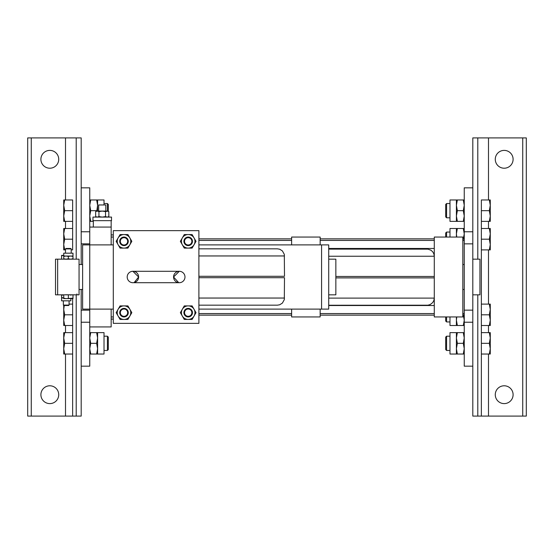 <?xml version="1.0" encoding="UTF-8"?>
<svg xmlns="http://www.w3.org/2000/svg" width="554" height="554" viewBox="0 0 554 554"><rect width="100%" height="100%" fill="white"/><g stroke="black" fill="none" stroke-linecap="round" stroke-linejoin="round"><path stroke-width="0.83" d="M113.3 316.943L111.16 316.943L113.3 316.943M462.819 237.057L462.819 316.943L434.281 316.943L434.281 237.057L462.819 237.057M291.626 309.097L291.626 316.943L320.157 316.943L320.157 309.097M320.157 244.903L320.157 237.057L291.626 237.057L291.626 244.903M328.716 248.469L434.281 248.469L328.716 248.469M328.716 305.531L434.281 305.531M328.716 256.246L434.281 256.246L433.879 253.884L432.722 251.793L430.929 250.2L427.917 249.155L328.716 249.113L427.113 249.113M335.849 276.467L434.281 276.467M328.716 305.247L427.917 305.199L430.223 304.541L432.722 302.56L433.879 300.469L434.281 298.114L328.716 298.114M335.849 277.893L434.281 277.893M335.849 294.832L328.716 294.832L335.849 294.832L335.849 259.168L328.716 259.168M82.622 289.486L79.056 289.486L82.622 289.486M65.504 259.23L71.57 259.168L65.504 259.23M71.21 294.832L65.504 294.77L76.916 294.832L76.916 293.959M71.57 294.832L79.056 294.832L79.056 259.168L70.677 259.168L72.996 258.753L72.996 256.44L70.677 256.031L72.996 256.031L72.996 256.44M63.724 259.168L63.724 258.753L66.037 259.168L57.658 259.168L57.658 294.832L55.518 294.832L55.518 259.168L65.504 259.168M63.724 253.178L65.504 253.178L65.504 248.912L71.21 248.912L71.21 253.178L72.996 253.178L63.724 253.178L63.724 256.031L70.677 256.031L68.357 256.44L66.037 256.031L63.724 256.44L63.724 256.031M68.357 258.753L70.677 259.168L66.037 259.168L68.357 258.753L68.357 256.44M63.724 258.753L63.724 256.44M72.996 258.753L72.996 259.168L76.916 259.168M63.724 298.197L66.037 298.613L72.996 298.197L72.996 298.613L63.724 298.613L63.724 294.832L68.357 294.832L68.357 298.197M72.996 298.197L72.996 294.832L68.357 294.832M65.954 248.469L65.504 248.912L65.954 248.469L70.767 248.469L65.954 248.469M321.583 309.097L328.716 309.097L328.716 244.903L321.583 244.903L321.583 309.097L198.893 309.097M113.3 309.097L82.622 309.097L82.622 244.903L113.3 244.903M198.893 244.903L321.583 244.903M111.16 309.097L111.16 326.929L89.755 326.929L89.755 187.834L81.196 187.834L81.196 264.514L79.056 264.514L82.622 264.514M89.755 244.903L111.16 244.903L111.16 227.071L89.755 227.071M198.893 276.287L284.493 276.287L284.313 254.369L282.395 250.914L279.701 249.224L277.332 248.822L198.893 248.822L277.332 248.822M198.893 277.713L284.493 277.713L284.313 299.631L282.395 303.086L279.701 304.776L277.332 305.178L198.893 305.178M198.893 230.637L198.893 323.363L113.3 323.363L113.3 230.637L198.893 230.637L113.3 230.637M138.618 277A5.706 5.706 180 0 0 130.058 272.056A5.706 5.706 180 0 0 130.058 281.944A5.706 5.706 180 0 0 138.618 277L134.061 282.706L178.734 282.706L173.568 277A5.706 5.706 0 0 1 182.127 272.056A5.706 5.706 0 0 1 182.127 281.944A5.706 5.706 0 0 1 173.568 277L179.274 271.294L132.912 271.294L138.618 277M188.194 309.007A3.656 3.656 0 0 1 191.359 314.492A3.656 3.656 0 0 1 185.029 314.492A3.656 3.656 0 0 1 188.194 309.007M188.194 308.384A4.28 4.28 0 0 1 191.899 314.804A4.28 4.28 0 0 1 184.489 314.804A4.28 4.28 0 0 1 188.194 308.384M194.766 311.002A6.78 6.78 180 0 0 188.194 305.891L192.106 305.891L196.019 312.664L192.106 319.443L184.281 319.443L180.369 312.664L182.328 309.277A6.78 6.78 180 0 0 181.622 311.002M188.194 305.891A6.78 6.78 0 0 1 194.059 316.05A6.78 6.78 0 0 1 182.328 316.05A6.78 6.78 0 0 1 188.194 305.891A6.78 6.78 180 0 0 182.328 309.277L184.281 305.891L188.194 305.891M188.194 237.68A3.656 3.656 0 0 1 191.359 243.164A3.656 3.656 0 0 1 185.029 243.164A3.656 3.656 0 0 1 188.194 237.68M188.194 237.057A4.28 4.28 0 0 1 191.899 243.476A4.28 4.28 0 0 1 184.489 243.476A4.28 4.28 0 0 1 188.194 237.057M194.766 239.674A6.78 6.78 180 0 0 188.194 234.557L192.106 234.557L196.019 241.336L192.106 248.109L184.281 248.109L180.369 241.336L182.328 237.95A6.78 6.78 180 0 0 181.622 239.674M188.194 234.557A6.78 6.78 0 0 1 194.059 244.723A6.78 6.78 0 0 1 182.328 244.723A6.78 6.78 0 0 1 188.194 234.557A6.78 6.78 180 0 0 182.328 237.95L184.281 234.557L188.194 234.557M123.999 309.007A3.656 3.656 0 0 1 127.164 314.492A3.656 3.656 0 0 1 120.827 314.492A3.656 3.656 0 0 1 123.999 309.007M123.999 308.384A4.28 4.28 0 0 1 127.704 314.804A4.28 4.28 0 0 1 120.287 314.804A4.28 4.28 0 0 1 123.999 308.384M130.564 311.002A6.78 6.78 180 0 0 123.999 305.891L127.912 305.891L131.824 312.664L127.912 319.443L120.086 319.443L116.174 312.664L118.127 309.277A6.78 6.78 180 0 0 117.427 311.002M123.999 305.891A6.78 6.78 0 0 1 129.865 316.05A6.78 6.78 0 0 1 118.127 316.05A6.78 6.78 0 0 1 123.999 305.891A6.78 6.78 180 0 0 118.127 309.277L120.086 305.891L123.999 305.891M123.999 237.68A3.656 3.656 0 0 1 127.164 243.164A3.656 3.656 0 0 1 120.827 243.164A3.656 3.656 0 0 1 123.999 237.68M123.999 237.057A4.28 4.28 0 0 1 127.704 243.476A4.28 4.28 0 0 1 120.287 243.476A4.28 4.28 0 0 1 123.999 237.057M130.564 239.674A6.78 6.78 180 0 0 123.999 234.557L127.912 234.557L131.824 241.336L127.912 248.109L120.086 248.109L116.174 241.336L118.127 237.95A6.78 6.78 180 0 0 117.427 239.674M123.999 234.557A6.78 6.78 0 0 1 129.865 244.723A6.78 6.78 0 0 1 118.127 244.723A6.78 6.78 0 0 1 123.999 234.557A6.78 6.78 180 0 0 118.127 237.95L120.086 234.557L123.999 234.557M81.196 289.486L81.196 366.166L89.755 366.166L89.755 326.929M489.321 239.196L490.276 244.543L490.276 228.497L489.321 228.497L490.276 233.843L489.321 239.196L481.364 239.196L481.364 416.096L526.3 416.096L526.3 137.904L472.804 137.904L472.804 231.773L472.804 187.834L464.245 187.834L464.245 231.773L472.804 231.773L472.804 366.166L464.245 366.166L464.245 231.773M489.321 354.034L490.276 348.688L490.276 354.034L481.364 354.034M489.321 343.335L490.276 337.988L490.276 348.688L489.321 343.335L481.364 343.335M490.276 337.988L489.321 332.635L490.276 332.635L490.276 337.988M481.364 332.635L489.321 332.635M446.586 336.202L445.7 337.095L445.7 349.581L446.586 350.467L446.586 336.202L449.98 336.202M456.399 348.688L457.355 354.034L456.399 354.034L456.399 332.635L457.355 332.635L456.399 337.988L457.355 343.335L456.399 348.688M464.245 354.034L457.355 354.034M456.399 332.635L449.98 332.635L449.98 354.034L456.399 354.034M463.289 354.034L464.245 348.688L463.289 343.335L457.355 343.335M463.289 343.335L464.245 337.988L463.289 332.635L457.355 332.635M463.289 332.635L464.245 332.635M489.321 325.503L490.276 320.157L490.276 325.503L481.364 325.503M489.321 314.804L490.276 309.457L490.276 320.157L489.321 314.804L481.364 314.804M490.276 309.457L489.321 304.104L490.276 304.104L490.276 309.457M481.364 304.104L489.321 304.104M445.7 316.943L445.7 321.05L446.586 321.936L446.586 316.943M456.759 316.943L456.399 320.157L457.355 325.503L456.399 325.503L456.399 316.943M464.245 325.503L457.355 325.503M449.98 316.943L449.98 325.503L456.399 325.503M463.289 325.503L464.245 320.157L463.289 314.804M489.321 199.966L490.276 205.312L490.276 199.966L481.364 199.966L481.364 210.665L489.321 210.665L490.276 216.012L490.276 205.312L489.321 210.665M489.321 221.365L490.276 221.365L490.276 216.012L489.321 221.365L481.364 221.365L481.364 210.665M446.586 217.798L446.586 203.533L445.7 204.419L445.7 216.905L446.586 217.798L449.98 217.798M449.98 221.365L449.98 199.966L456.399 199.966L456.399 221.365L449.98 221.365M464.245 199.966L463.289 199.966L464.245 205.312L463.289 210.665L457.355 210.665L456.399 205.312L457.355 199.966L456.399 199.966M463.289 199.966L457.355 199.966M456.399 221.365L457.355 221.365L456.399 216.012L457.355 210.665M463.289 210.665L464.245 216.012L463.289 221.365L457.355 221.365M463.289 221.365L464.245 221.365M490.276 244.543L489.321 249.896L490.276 249.896L490.276 244.543M481.364 249.896L489.321 249.896M445.7 237.057L445.7 232.95L446.586 232.064L446.586 237.057M481.364 239.196L481.364 228.497L489.321 228.497M456.759 237.057L456.399 233.843L457.355 228.497L456.399 228.497L456.399 237.057M464.245 228.497L463.289 228.497L464.245 233.843L463.289 239.196M463.289 228.497L457.355 228.497M449.98 237.057L449.98 228.497L456.399 228.497M64.68 354.034L63.724 348.688L63.724 354.034L72.636 354.034L72.636 416.096L27.7 416.096L27.7 137.904L81.196 137.904L81.196 231.773L89.755 231.773M107.414 350.467L108.3 349.581L108.3 337.095L107.414 336.202L107.414 350.467L104.02 350.467M64.68 332.635L63.724 332.635L63.724 348.688L64.68 343.335L63.724 337.988L64.68 332.635L72.636 332.635L72.636 354.034M72.636 343.335L64.68 343.335M107.414 336.202L104.02 336.202M89.755 354.034L90.711 354.034L89.755 348.688L90.711 343.335L89.755 337.988L90.711 332.635L89.755 332.635M90.711 332.635L96.645 332.635L97.601 337.988L96.645 343.335L97.601 348.688L97.601 332.635L96.645 332.635M90.711 343.335L96.645 343.335M97.601 332.635L104.02 332.635L104.02 354.034L97.601 354.034L97.601 348.688L96.645 354.034L97.601 354.034M90.711 354.034L96.645 354.034M64.68 325.503L63.724 320.157L63.724 325.503L72.636 325.503L72.636 332.635M89.755 322.227L81.196 322.227L81.196 416.096L72.636 416.096L72.636 298.613L72.636 314.804L64.68 314.804L63.724 309.457L64.25 305.531M72.636 304.104L69.07 304.104M72.636 314.804L72.636 325.503M63.724 305.441L63.724 320.157L64.68 314.804M64.68 228.497L63.724 233.843L63.724 228.497L72.636 228.497L72.636 239.196L64.68 239.196L63.724 244.543L63.724 233.843L64.68 239.196M71.21 249.896L72.636 249.896L72.636 239.196M63.724 244.543L64.68 249.896L63.724 249.896L63.724 244.543M65.504 253.178L65.504 249.896L64.68 249.896M64.68 199.966L63.724 205.312L63.724 199.966L72.636 199.966L72.636 210.665L64.68 210.665L63.724 216.012L63.724 205.312L64.68 210.665M64.68 221.365L63.724 221.365L63.724 216.012L64.68 221.365L72.636 221.365L72.636 210.665M108.3 211.296L108.3 204.419L107.414 203.533L107.414 211.088M96.784 211.088L97.601 205.312L96.645 199.966L97.601 199.966L97.601 211.088M89.755 199.966L96.645 199.966M104.02 204.959L104.02 199.966L97.601 199.966M90.711 199.966L89.755 205.312L90.711 210.665L96.645 210.665M90.711 210.665L89.755 216.012L90.711 221.365L93.321 221.365M90.711 221.365L89.755 221.365M513.101 159.303A8.919 8.919 0 0 1 499.729 167.024A8.919 8.919 0 0 1 499.729 151.581A8.919 8.919 0 0 1 513.101 159.303M464.245 322.227L472.804 322.227L472.804 416.096L481.364 416.096L481.364 199.966M481.364 221.365L481.364 228.497M513.101 394.697A8.919 8.919 0 0 1 499.729 402.419A8.919 8.919 0 0 1 499.729 386.976A8.919 8.919 0 0 1 513.101 394.697M40.899 159.303A8.919 8.919 0 0 0 54.271 167.024A8.919 8.919 0 0 0 54.271 151.581A8.919 8.919 0 0 0 40.899 159.303M40.899 394.697A8.919 8.919 0 0 0 54.271 402.419A8.919 8.919 0 0 0 54.271 386.976A8.919 8.919 0 0 0 40.899 394.697M72.636 199.966L72.636 249.896M72.636 221.365L72.636 228.497M472.804 294.832L479.937 294.832L479.937 259.168L472.804 259.168M462.819 264.514L464.245 264.514M70.857 298.613L70.857 300.822L61.584 300.822L61.584 297.56L63.897 297.969M63.904 294.832L61.584 295.247L61.584 297.56M61.584 295.247L61.584 294.832M63.897 294.832L65.504 294.832M63.724 297.969L61.584 297.969M70.857 294.832L70.857 295.247M63.897 255.387L61.584 255.803L61.584 255.387L63.724 255.387M61.584 259.168L61.584 255.803M63.364 305.088L69.07 305.088L68.627 305.531L63.814 305.531L63.364 305.088L63.364 300.822M111.16 319.083L113.3 319.083M111.16 234.917L113.3 234.917M102.241 220.651L111.513 220.651L111.513 217.085L92.968 217.085L92.968 220.651L102.241 220.651M97.296 211.088L107.947 211.088L105.537 211.6L102.241 211.088L98.944 211.6L97.296 211.088L95.648 211.6L95.648 216.572L97.296 217.085L98.944 216.572L98.944 211.6M98.944 216.572L102.241 217.085L105.537 216.572L105.537 211.6M105.537 216.572L107.185 217.085L108.826 216.572L108.826 211.6L107.185 211.088M105.807 211.088L105.807 204.959L98.674 204.959L98.674 211.088M433.858 253.815L434.281 253.815M284.493 255.955L198.893 255.955M284.493 298.045L198.893 298.045M81.196 243.857L89.755 243.857M89.755 310.143L81.196 310.143M472.804 243.857L464.245 243.857M464.245 310.143L472.804 310.143M464.245 313.571L462.819 313.571M434.281 313.571L320.157 313.571M291.626 313.571L198.893 313.571M464.245 240.429L462.819 240.429M434.281 240.429L320.157 240.429M291.626 240.429L198.893 240.429M477.797 137.904L477.797 259.168M477.797 294.832L477.797 416.096M522.734 137.904L522.734 416.096M488.496 137.904L488.496 199.966M488.496 221.365L488.496 228.497M488.496 249.896L488.496 304.104M488.496 325.503L488.496 332.635M488.496 354.034L488.496 416.096M76.203 137.904L76.203 259.168M76.203 294.832L76.203 416.096M31.266 137.904L31.266 416.096M65.504 137.904L65.504 199.966M65.504 221.365L65.504 228.497M65.504 325.503L65.504 332.635M65.504 354.034L65.504 416.096M113.3 237.057L111.16 237.057M79.056 259.168L72.996 259.168M65.15 294.832L57.658 294.832M72.996 256.031L72.996 253.178M70.767 248.469L71.21 248.912M464.245 315.136L462.819 315.136M434.281 315.136L320.157 315.136M291.626 315.136L198.893 315.136M464.245 238.864L462.819 238.864M434.281 238.864L320.157 238.864M291.626 238.864L198.893 238.864M449.98 350.467L446.586 350.467M449.98 321.936L446.586 321.936M446.586 203.533L449.98 203.533M449.98 232.064L446.586 232.064M104.02 203.533L107.414 203.533M462.819 289.486L464.245 289.486M69.07 300.822L69.07 305.088M93.321 220.651L93.321 227.071M111.16 220.651L111.16 227.071M107.947 217.085L108.826 216.572M96.535 217.085L95.648 216.572M107.947 211.088L108.826 211.6M96.535 211.088L95.648 211.6"/></g></svg>

